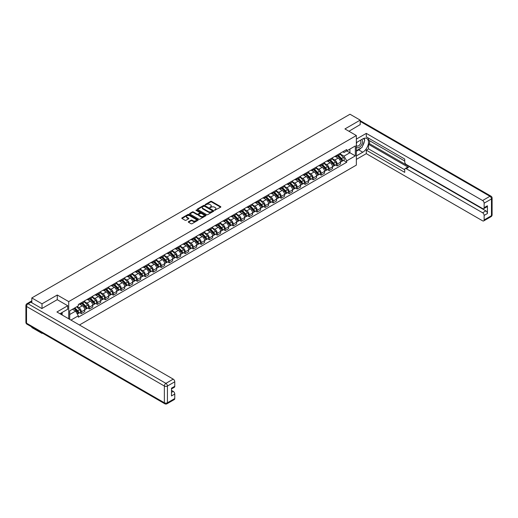 <?xml version="1.0" encoding="UTF-8"?>
<svg xmlns="http://www.w3.org/2000/svg" width="518" height="518" viewBox="0 0 518 518"><rect width="100%" height="100%" fill="white"/><g stroke="black" fill="none" stroke-linecap="round" stroke-linejoin="round"><path stroke-width="0.78" d="M214.594 210.295L220.642 207.206A0.712 0.408 0 0 0 220.642 206.63L211.584 201.398A0.712 0.408 0 0 0 210.58 201.398L205.238 204.487L205.238 204.895L206.63 204.493A2.279 1.314 0 0 1 209.855 204.493L210.606 204.927A2.279 1.314 0 0 1 211.273 205.86A2.279 1.314 0 0 1 210.606 206.786L209.913 207.595L211.312 207.194A2.279 1.314 0 0 1 214.53 207.194L215.281 207.627A2.279 1.314 0 0 1 215.948 208.56A2.279 1.314 0 0 1 215.281 209.486L214.594 210.295L214.594 209.887M188.5 221.665A0.712 0.408 0 0 0 188.5 222.248L191.045 223.718A0.712 0.408 0 0 0 192.048 223.718L197.98 220.286A0.712 0.408 0 0 0 197.98 219.71L188.928 214.484A0.712 0.408 0 0 0 187.924 214.484L181.986 217.91A0.712 0.408 0 0 0 181.986 218.486L185.055 220.26A0.712 0.408 0 0 0 186.066 220.26L188.604 218.79A0.712 0.408 0 0 0 188.604 218.214L187.082 217.333A1.904 1.101 0 0 1 186.525 216.556A1.904 1.101 0 0 1 187.697 215.54A1.904 1.101 0 0 1 189.769 215.779L195.733 219.224A1.904 1.101 0 0 1 196.29 220.001A1.904 1.101 0 0 1 195.118 221.011A1.904 1.101 0 0 1 193.039 220.778L192.048 220.202A0.712 0.408 0 0 0 191.045 220.202L188.5 221.665L188.5 222.248M68.706 301.606L57.278 295.007L42.01 303.82L31.812 297.934L350 114.232L360.191 120.118L344.923 128.937L356.352 135.535L68.706 301.606L68.706 318.79M206.682 214.685A0.712 0.408 0 0 0 207.692 214.685L213.623 211.26A0.712 0.408 0 0 0 213.623 210.677L204.571 205.452A0.712 0.408 0 0 0 203.568 205.452L197.63 208.877A0.712 0.408 0 0 0 197.63 209.46L206.682 214.685M196.095 210.399L205.795 215.779L199.87 219.198A0.712 0.408 0 0 1 198.86 219.198L189.808 213.973L192.353 212.516L192.353 211.927L189.808 213.39A0.712 0.408 0 0 0 189.808 213.973L189.808 213.39M192.353 212.516A0.712 0.408 0 0 1 193.356 212.516L193.356 211.927A0.712 0.408 0 0 0 192.353 211.927M193.356 211.927L197.028 214.044A0.712 0.408 0 0 0 198.031 214.044L199.715 213.073A0.712 0.408 0 0 0 199.715 212.49L195.895 210.289L196.6 209.881L205.801 215.19A0.712 0.408 0 0 1 205.801 215.773L205.801 215.19M42.01 332.867L42.01 333.404L31.812 327.518L31.812 326.981M79.442 324.987L356.352 165.112L356.352 135.535M42.01 333.404L42.476 333.132M42.01 303.82L42.01 308.463M31.812 297.934L31.812 302.758M29.701 302.117A1.45 0.835 -120 0 0 29.5 302.182A1.45 0.835 -120 0 0 29.345 302.324M360.191 124.767L360.191 120.118M337.134 155.057A3.335 1.923 60 0 1 336.447 156.553L339.827 154.597A3.335 1.923 -120 0 0 340.52 153.101M332.336 158.644L334.777 160.056A3.335 1.923 60 0 1 337.134 164.135L340.52 162.186A3.335 1.923 -120 0 0 338.163 158.1L335.742 156.708M340.52 162.186L340.52 163.992L337.134 165.941L335.515 165.009M336.447 156.553A3.335 1.923 60 0 1 334.803 156.404M337.134 164.135L337.134 165.941M329.144 159.673A3.335 1.923 60 0 1 328.451 161.169L331.837 159.214A3.335 1.923 -120 0 0 332.524 157.718M327.525 169.619L329.144 170.558L332.524 168.603L332.524 166.802A3.335 1.923 -120 0 0 330.167 162.717L327.745 161.318M328.451 161.169A3.335 1.923 60 0 1 326.813 161.014M324.346 163.261L326.787 164.672A3.335 1.923 60 0 1 329.144 168.751L329.144 170.558M321.154 164.284A3.335 1.923 60 0 1 320.461 165.779L323.841 163.83A3.335 1.923 -120 0 0 324.533 162.335M319.528 174.236L321.154 175.168L324.533 173.219L324.533 171.413A3.335 1.923 -120 0 0 322.177 167.333L319.755 165.935M320.461 165.779A3.335 1.923 60 0 1 318.823 165.631M316.349 167.877L318.797 169.282A3.335 1.923 60 0 1 321.154 173.368L321.154 175.168M313.157 168.9A3.335 1.923 60 0 1 312.471 170.396L315.851 168.441A3.335 1.923 -120 0 0 316.537 166.945M311.538 178.852L313.157 179.785L316.537 177.836L316.537 176.029A3.335 1.923 -120 0 0 314.18 171.95L311.765 170.551M312.471 170.396A3.335 1.923 60 0 1 310.826 170.247M308.359 172.488L310.8 173.899A3.335 1.923 60 0 1 313.157 177.985L313.157 179.785M305.167 173.517A3.335 1.923 60 0 1 304.474 175.013L307.854 173.057A3.335 1.923 -120 0 0 308.547 171.562M303.542 183.463L305.167 184.402L308.547 182.446L308.547 180.646A3.335 1.923 -120 0 0 306.19 176.56L303.768 175.162M304.474 175.013A3.335 1.923 60 0 1 302.836 174.857M300.362 177.104L302.81 178.516A3.335 1.923 60 0 1 305.167 182.595L305.167 184.402M297.17 178.127A3.335 1.923 60 0 1 296.484 179.623L299.864 177.674A3.335 1.923 -120 0 0 300.55 176.178M295.551 188.079L297.17 189.018L300.557 187.063L300.557 185.256A3.335 1.923 -120 0 0 298.2 181.177L295.778 179.778M296.484 179.623A3.335 1.923 60 0 1 294.839 179.474M292.372 181.721L294.813 183.126A3.335 1.923 60 0 1 297.17 187.212L297.17 189.018M289.18 182.744A3.335 1.923 60 0 1 288.487 184.24L291.867 182.291A3.335 1.923 -120 0 0 292.56 180.795M287.555 192.696L289.18 193.628L292.56 191.679L292.56 189.873A3.335 1.923 -120 0 0 290.203 185.794L287.781 184.395M288.487 184.24A3.335 1.923 60 0 1 286.849 184.091M284.382 186.331L286.823 187.743A3.335 1.923 60 0 1 289.18 191.828L289.18 193.628M281.183 187.361A3.335 1.923 60 0 1 280.497 188.856L283.877 186.901A3.335 1.923 -120 0 0 284.57 185.405M279.565 197.306L281.183 198.245L284.57 196.29L284.57 194.49A3.335 1.923 -120 0 0 282.213 190.404L279.791 189.005M280.497 188.856A3.335 1.923 60 0 1 278.852 188.707M276.385 190.948L278.826 192.359A3.335 1.923 60 0 1 281.183 196.439L281.183 198.245M273.193 191.971A3.335 1.923 60 0 1 272.5 193.473L275.887 191.518A3.335 1.923 -120 0 0 276.573 190.022M271.574 201.923L273.193 202.862L276.573 200.906L276.573 199.1A3.335 1.923 -120 0 0 274.216 195.021L271.795 193.622M272.5 193.473A3.335 1.923 60 0 1 270.862 193.318M268.395 195.564L270.836 196.976A3.335 1.923 60 0 1 273.193 201.055L273.193 202.862M265.197 196.587A3.335 1.923 60 0 1 264.51 198.083L267.89 196.134A3.335 1.923 -120 0 0 268.583 194.638M263.578 206.54L265.197 207.472L268.583 205.523L268.583 203.716A3.335 1.923 -120 0 0 266.226 199.637L263.804 198.239M264.51 198.083A3.335 1.923 60 0 1 262.866 197.934M260.399 200.175L262.84 201.586A3.335 1.923 60 0 1 265.197 205.672L265.197 207.472M257.206 201.204A3.335 1.923 60 0 1 256.514 202.7L259.9 200.744A3.335 1.923 -120 0 0 260.586 199.249M255.588 211.156L257.206 212.089L260.586 210.14L260.586 208.333A3.335 1.923 -120 0 0 258.229 204.247L255.808 202.855M256.514 202.7A3.335 1.923 60 0 1 254.875 202.551M252.408 204.791L254.85 206.203A3.335 1.923 60 0 1 257.206 210.282L257.206 212.089M249.216 205.821A3.335 1.923 60 0 1 248.523 207.317L251.903 205.361A3.335 1.923 -120 0 0 252.596 203.865M247.591 215.766L249.216 216.705L252.596 214.75L252.596 212.95A3.335 1.923 -120 0 0 250.239 208.864L247.818 207.465M248.523 207.317A3.335 1.923 60 0 1 246.885 207.161M244.412 209.408L246.859 210.82A3.335 1.923 60 0 1 249.216 214.899L249.216 216.705M241.22 210.431A3.335 1.923 60 0 1 240.533 211.927L243.913 209.978A3.335 1.923 -120 0 0 244.6 208.482M239.601 220.383L241.22 221.315L244.6 219.367L244.6 217.56A3.335 1.923 -120 0 0 242.243 213.481L239.828 212.082M240.533 211.927A3.335 1.923 60 0 1 238.889 211.778M236.422 214.025L238.863 215.43A3.335 1.923 60 0 1 241.22 219.515L241.22 221.315M233.229 215.048A3.335 1.923 60 0 1 232.537 216.543L235.917 214.588A3.335 1.923 -120 0 0 236.609 213.092M231.604 225L233.229 225.932L236.609 223.983L236.609 222.177A3.335 1.923 -120 0 0 234.253 218.091L231.831 216.699M232.537 216.543A3.335 1.923 60 0 1 230.899 216.394M228.432 218.635L230.873 220.046A3.335 1.923 60 0 1 233.229 224.126L233.229 225.932M225.233 219.664A3.335 1.923 60 0 1 224.547 221.16L227.926 219.205A3.335 1.923 -120 0 0 228.619 217.709M223.614 229.61L225.233 230.549L228.619 228.593L228.619 226.793A3.335 1.923 -120 0 0 226.262 222.708L223.841 221.309M224.547 221.16A3.335 1.923 60 0 1 222.902 221.005M220.435 223.252L222.876 224.663A3.335 1.923 60 0 1 225.233 228.742L225.233 230.549M217.243 224.275A3.335 1.923 60 0 1 216.55 225.77L219.93 223.821A3.335 1.923 -120 0 0 220.623 222.326M215.617 234.227L217.243 235.166L220.623 233.21L220.623 231.404A3.335 1.923 -120 0 0 218.266 227.324L215.844 225.926M216.55 225.77A3.335 1.923 60 0 1 214.912 225.621M212.445 227.868L214.886 229.273A3.335 1.923 60 0 1 217.243 233.359L217.243 235.166M209.246 228.891A3.335 1.923 60 0 1 208.56 230.387L211.94 228.438A3.335 1.923 -120 0 0 212.633 226.936M207.627 238.843L209.246 239.776L212.633 237.827L212.633 236.02A3.335 1.923 -120 0 0 210.276 231.941L207.854 230.542M208.56 230.387A3.335 1.923 60 0 1 206.915 230.238M204.448 232.478L206.889 233.89A3.335 1.923 60 0 1 209.246 237.976L209.246 239.776M201.256 233.508A3.335 1.923 60 0 1 200.563 235.004L203.95 233.048A3.335 1.923 -120 0 0 204.636 231.552M199.637 243.454L201.256 244.392L204.636 242.437L204.636 240.637A3.335 1.923 -120 0 0 202.279 236.551L199.857 235.153M200.563 235.004A3.335 1.923 60 0 1 198.925 234.855M196.458 237.095L198.899 238.507A3.335 1.923 60 0 1 201.256 242.586L201.256 244.392M193.259 238.118A3.335 1.923 60 0 1 192.573 239.614L195.953 237.665A3.335 1.923 -120 0 0 196.646 236.169M191.641 248.07L193.266 249.009L196.646 247.054L196.646 245.247A3.335 1.923 -120 0 0 194.289 241.168L191.867 239.769M192.573 239.614A3.335 1.923 60 0 1 190.928 239.465M188.461 241.712L190.909 243.123A3.335 1.923 60 0 1 193.266 247.203L193.266 249.009M185.269 242.735A3.335 1.923 60 0 1 184.576 244.231L187.963 242.282A3.335 1.923 -120 0 0 188.649 240.786M183.65 252.687L185.269 253.619L188.649 251.67L188.649 249.864A3.335 1.923 -120 0 0 186.292 245.785L183.877 244.386M184.576 244.231A3.335 1.923 60 0 1 182.938 244.082M180.471 246.322L182.912 247.733A3.335 1.923 60 0 1 185.269 251.819L185.269 253.619M177.279 247.351A3.335 1.923 60 0 1 176.586 248.847L179.966 246.892A3.335 1.923 -120 0 0 180.659 245.396M175.654 257.297L177.279 258.236L180.659 256.287L180.659 254.48A3.335 1.923 -120 0 0 178.302 250.395L175.88 249.003M176.586 248.847A3.335 1.923 60 0 1 174.948 248.698M172.475 250.939L174.922 252.35A3.335 1.923 60 0 1 177.279 256.429L177.279 258.236M169.282 251.968A3.335 1.923 60 0 1 168.596 253.464L171.976 251.508A3.335 1.923 -120 0 0 172.662 250.013M167.664 261.914L169.282 262.853L172.662 260.897L172.662 259.097A3.335 1.923 -120 0 0 170.305 255.011L167.89 253.613M168.596 253.464A3.335 1.923 60 0 1 166.951 253.308M164.484 255.555L166.925 256.967A3.335 1.923 60 0 1 169.282 261.046L169.282 262.853M161.292 256.578A3.335 1.923 60 0 1 160.599 258.074L163.979 256.125A3.335 1.923 -120 0 0 164.672 254.629M159.667 266.53L161.292 267.463L164.672 265.514L164.672 263.707A3.335 1.923 -120 0 0 162.315 259.628L159.894 258.229M160.599 258.074A3.335 1.923 60 0 1 158.961 257.925M156.494 260.172L158.935 261.577A3.335 1.923 60 0 1 161.292 265.663L161.292 267.463M153.296 261.195A3.335 1.923 60 0 1 152.609 262.691L155.989 260.735A3.335 1.923 -120 0 0 156.682 259.24M151.677 271.147L153.296 272.079L156.682 270.131L156.682 268.324A3.335 1.923 -120 0 0 154.325 264.238L151.903 262.846M152.609 262.691A3.335 1.923 60 0 1 150.965 262.542M148.498 264.782L150.939 266.194A3.335 1.923 60 0 1 153.296 270.273L153.296 272.079M145.305 265.812A3.335 1.923 60 0 1 144.613 267.307L147.999 265.352A3.335 1.923 -120 0 0 148.685 263.856M143.68 275.757L145.305 276.696L148.685 274.741L148.685 272.941A3.335 1.923 -120 0 0 146.329 268.855L143.907 267.456M144.613 267.307A3.335 1.923 60 0 1 142.974 267.152M140.507 269.399L142.949 270.81A3.335 1.923 60 0 1 145.305 274.89L145.305 276.696M137.309 270.422A3.335 1.923 60 0 1 136.623 271.918L140.002 269.969A3.335 1.923 -120 0 0 140.695 268.473M135.69 280.374L137.309 281.313L140.695 279.357L140.695 277.551A3.335 1.923 -120 0 0 138.338 273.472L135.917 272.073M136.623 271.918A3.335 1.923 60 0 1 134.978 271.769M132.511 274.016L134.952 275.421A3.335 1.923 60 0 1 137.309 279.506L137.309 281.313M129.319 275.039A3.335 1.923 60 0 1 128.626 276.534L132.012 274.585A3.335 1.923 -120 0 0 132.699 273.083M127.7 284.991L129.319 285.923L132.699 283.974L132.699 282.168A3.335 1.923 -120 0 0 130.342 278.088L127.92 276.69M128.626 276.534A3.335 1.923 60 0 1 126.988 276.385M124.521 278.626L126.962 280.037A3.335 1.923 60 0 1 129.319 284.123L129.319 285.923M121.329 279.655A3.335 1.923 60 0 1 120.636 281.151L124.016 279.196A3.335 1.923 -120 0 0 124.708 277.7M119.703 289.601L121.329 290.54L124.708 288.584L124.708 286.784A3.335 1.923 -120 0 0 122.352 282.699L119.93 281.3M120.636 281.151A3.335 1.923 60 0 1 118.998 281.002M116.524 283.242L118.972 284.654A3.335 1.923 60 0 1 121.329 288.733L121.329 290.54M113.332 284.265A3.335 1.923 60 0 1 112.639 285.761L116.026 283.812A3.335 1.923 -120 0 0 116.712 282.316M111.713 294.218L113.332 295.156L116.712 293.201L116.712 291.394A3.335 1.923 -120 0 0 114.355 287.315L111.94 285.917M112.639 285.761A3.335 1.923 60 0 1 111.001 285.612M108.534 287.859L110.975 289.264A3.335 1.923 60 0 1 113.332 293.35L113.332 295.156M105.342 288.882A3.335 1.923 60 0 1 104.649 290.378L108.029 288.429A3.335 1.923 -120 0 0 108.722 286.933M103.717 298.834L105.342 299.767L108.722 297.818L108.722 296.011A3.335 1.923 -120 0 0 106.365 291.932L103.943 290.533M104.649 290.378A3.335 1.923 60 0 1 103.011 290.229M100.537 292.469L102.985 293.881A3.335 1.923 60 0 1 105.342 297.967L105.342 299.767M97.345 293.499A3.335 1.923 60 0 1 96.659 294.995L100.039 293.039A3.335 1.923 -120 0 0 100.725 291.543M95.726 303.444L97.345 304.383L100.725 302.434L100.725 300.628A3.335 1.923 -120 0 0 98.368 296.542L95.953 295.15M96.659 294.995A3.335 1.923 60 0 1 95.014 294.846M92.547 297.086L94.988 298.498A3.335 1.923 60 0 1 97.345 302.577L97.345 304.383M89.355 298.109A3.335 1.923 60 0 1 88.662 299.611L92.042 297.656A3.335 1.923 -120 0 0 92.735 296.16M87.73 308.061L89.355 309L92.735 307.044L92.735 305.244A3.335 1.923 -120 0 0 90.378 301.159L87.956 299.76M88.662 299.611A3.335 1.923 60 0 1 87.024 299.456M84.557 301.703L86.998 303.114A3.335 1.923 60 0 1 89.355 307.193L89.355 309M81.358 302.726A3.335 1.923 60 0 1 80.672 304.221L84.052 302.272A3.335 1.923 -120 0 0 84.745 300.777M79.74 312.678L81.358 313.61L84.745 311.661L84.745 309.855A3.335 1.923 -120 0 0 82.388 305.775L79.966 304.377M80.672 304.221A3.335 1.923 60 0 1 79.027 304.072M77.059 306.604L79.001 307.724A3.335 1.923 60 0 1 81.358 311.81L81.358 313.61M342.799 151.787L344.004 152.48L355.329 145.946L349.896 149.08L349.896 152.752L344.004 156.151L340.332 154.027M69.729 319.379L69.729 310.832L78.335 305.86L78.335 304.474L346.717 149.527L346.717 150.913L355.329 155.886L346.717 160.852L344.004 156.151M355.329 145.946L355.329 155.886M69.729 314.497L75.622 311.098L78.335 315.805L78.335 317.191L346.717 162.244L346.717 160.852M78.335 315.805L70.934 320.079M57.278 295.007L57.278 299.708M75.622 311.098L72.442 309.265M343.505 160.392L346.717 162.244M214.789 210.366L215.281 210.081A2.279 1.314 0 0 0 215.948 209.149L215.948 208.56M211.273 205.86L211.273 206.449A2.279 1.314 0 0 1 210.606 207.381L210.114 207.66M220.642 206.63L220.642 207.206L211.584 201.994A0.712 0.408 0 0 0 210.58 201.994L205.439 204.96M213.617 211.266L204.571 206.041A0.712 0.408 0 0 0 203.568 206.041L197.643 209.466M212.367 211.169L212.367 210.768L204.422 206.177L202.985 206.598A2.279 1.314 0 0 0 202.318 207.53A2.279 1.314 0 0 0 202.985 208.456L208.417 211.59A2.279 1.314 0 0 0 211.635 211.59L212.367 211.169L212.367 211.765L212.367 211.357M202.318 207.53L202.318 208.119A2.279 1.314 0 0 0 202.985 209.045L202.985 208.456M212.367 211.765L211.635 212.186A2.279 1.314 0 0 1 208.417 212.186L202.985 209.045M193.356 212.516L197.028 214.64A0.712 0.408 0 0 0 198.031 214.64L199.715 213.662A0.712 0.408 0 0 0 199.929 213.377L199.929 212.781M200.835 216.246A1.904 1.101 0 0 0 202.907 216.485A1.904 1.101 0 0 0 204.086 215.469A1.904 1.101 0 0 0 203.529 214.692L201.431 213.481A0.712 0.408 0 0 0 200.421 213.481L198.737 214.452A0.712 0.408 0 0 0 198.737 215.035L200.835 216.246L200.835 216.835A1.904 1.101 0 0 0 202.907 217.074A1.904 1.101 0 0 0 204.086 216.058L204.086 215.469M198.53 214.743L198.53 215.333A0.712 0.408 0 0 0 198.737 215.624L198.737 215.035M200.835 216.835L198.737 215.624M196.29 220.001L196.29 220.59A1.904 1.101 0 0 1 195.118 221.607A1.904 1.101 0 0 1 193.039 221.367L192.048 220.791A0.712 0.408 0 0 0 191.045 220.791L188.513 222.254M186.525 216.556L186.525 217.152A1.904 1.101 0 0 0 187.082 217.929L187.082 217.333M188.591 218.797L187.082 217.929M197.98 219.71L197.98 220.286L188.928 215.074A0.712 0.408 0 0 0 187.924 215.074L181.999 218.492M337.568 155.905L340.714 159.013A1.813 1.049 60 0 1 341.194 161.726L340.52 162.115M338.196 156.527L339.53 157.297M337.917 155.704L341.362 159.104A0.868 0.505 60 0 1 341.595 160.412A0.868 0.505 60 0 1 341.517 160.438M338.435 155.4L341.589 158.508A1.813 1.049 60 0 1 342.068 161.227A1.813 1.049 60 0 1 341.517 161.286M340.203 154.254L343.434 157.446A1.813 1.049 60 0 1 343.907 160.159L342.068 161.227M329.571 160.522L332.724 163.623A1.813 1.049 60 0 1 333.204 166.343L332.524 166.731M330.199 161.137L331.539 161.907M329.921 160.321L333.372 163.72A0.868 0.505 60 0 1 333.598 165.022A0.868 0.505 60 0 1 333.521 165.054M330.445 160.017L333.592 163.125A1.813 1.049 60 0 1 334.071 165.838A1.813 1.049 60 0 1 333.527 165.896M332.206 158.871L335.437 162.056A1.813 1.049 60 0 1 335.917 164.776L334.071 165.838M321.581 165.132L324.728 168.24A1.813 1.049 60 0 1 325.207 170.959L324.533 171.348M322.209 165.754L323.543 166.524M321.931 164.931L325.375 168.337A0.868 0.505 60 0 1 325.608 169.639A0.868 0.505 60 0 1 325.531 169.671M322.455 164.633L325.602 167.741A1.813 1.049 60 0 1 326.081 170.454A1.813 1.049 60 0 1 325.531 170.513M324.216 163.487L327.447 166.673A1.813 1.049 60 0 1 327.926 169.386L326.081 170.454M356.352 142.599L362.755 138.902A8.152 4.707 120 0 1 366.828 138.5A8.152 4.707 120 0 1 368.078 145.034A8.152 4.707 120 0 1 362.755 152.214L356.352 155.912M356.352 159.402L366.291 153.665L366.291 150.175L404.72 172.358L404.72 169.58A2.176 1.256 -120 0 1 405.167 168.583A2.176 1.256 -120 0 1 406.254 168.693L482.601 212.768L485.878 210.878A2.176 1.256 60 0 1 487.419 213.539L487.419 205.788A2.176 1.256 60 0 1 486.965 206.786L483.689 208.676A2.176 1.256 -120 0 0 484.136 207.679L484.136 203.185A2.176 1.256 -120 0 0 482.601 200.524L489.924 196.29L360.191 121.393M369.567 140.708L369.567 143.726L368.544 144.315L368.544 148.873L366.291 150.175M368.544 138.164L368.544 140.119L404.72 161.001M483.689 208.676A2.176 1.256 -120 0 1 482.601 208.566L406.254 164.491A2.176 1.256 -120 0 1 404.72 161.83L404.72 159.052L366.291 136.862L366.291 133.372L482.601 200.524M356.352 139.109L366.291 133.372M366.291 153.665L482.601 220.817A2.176 1.256 -120 0 0 483.689 220.921A2.176 1.256 -120 0 0 484.136 219.93L484.136 215.43A2.176 1.256 -120 0 0 482.601 212.768M360.191 124.585L348.944 131.255M368.544 144.315L408.508 167.392L406.254 168.693M369.567 143.726L485.878 210.878M368.544 148.873L404.72 169.755M405.167 168.583L407.426 167.282A2.176 1.256 60 0 1 408.508 167.392M356.352 151.243L358.709 149.877A8.152 4.707 120 0 0 360.968 148.044M362.587 145.908A8.152 4.707 120 0 0 364.342 141.388M364.471 139.925A8.152 4.707 120 0 0 364.271 138.261M30.84 302.195L28.076 303.794A2.176 1.256 -120 0 0 26.988 303.684L29.753 302.085A2.176 1.256 60 0 1 30.84 302.195L41.854 308.553L57.226 299.682L67.728 305.743L67.728 309.233L60.457 313.435A8.152 4.707 120 0 0 59.965 313.746M67.728 305.743L56.922 311.985L173.226 379.137A2.176 1.256 60 0 1 174.767 381.798L174.767 386.292A2.176 1.256 60 0 1 174.313 387.289L171.484 388.921M62.147 314.42L62.147 312.458M171.484 392.391L173.226 391.381A2.176 1.256 60 0 1 174.767 394.043L174.767 398.543A2.176 1.256 60 0 1 174.313 399.54L166.99 403.768A2.176 1.256 -120 0 0 167.437 402.771L174.767 398.543M174.767 386.292L171.484 388.189L171.484 395.94L174.767 394.043M173.226 391.381L171.484 390.378M356.352 147.125A4.707 2.72 120 0 0 360.094 146.724A4.707 2.72 120 0 0 362.548 141.595A4.707 2.72 120 0 0 361.693 139.517M356.747 142.372A4.707 2.72 120 0 0 356.352 143.221M356.352 144.8A3.225 1.865 120 0 0 356.999 145.959A3.225 1.865 120 0 0 359.486 145.098A3.225 1.865 120 0 0 360.891 141.854A3.225 1.865 120 0 0 360.224 140.378A3.225 1.865 120 0 0 360.217 140.372M357.012 142.223A3.225 1.865 120 0 0 356.352 144.153M363.494 138.533L364.75 140.326L361.985 147.455L356.455 150.647M61.163 313.027L62.348 315.119M313.591 169.749L316.738 172.857A1.813 1.049 60 0 1 317.217 175.57L316.537 175.965M314.219 170.37L315.553 171.141M313.94 169.548L317.385 172.947A0.868 0.505 60 0 1 317.612 174.255A0.868 0.505 60 0 1 317.534 174.288M314.458 169.244L317.605 172.352A1.813 1.049 60 0 1 318.084 175.071A1.813 1.049 60 0 1 317.54 175.129M316.22 168.097L319.451 171.29A1.813 1.049 60 0 1 319.93 174.003L318.084 175.071M305.594 174.365L308.741 177.473A1.813 1.049 60 0 1 309.22 180.186L308.547 180.575M306.222 174.98L307.556 175.757M305.944 174.165L309.395 177.564A0.868 0.505 60 0 1 309.622 178.865A0.868 0.505 60 0 1 309.544 178.898M306.468 173.86L309.615 176.968A1.813 1.049 60 0 1 310.094 179.681A1.813 1.049 60 0 1 309.544 179.74M308.229 172.714L311.46 175.9A1.813 1.049 60 0 1 311.94 178.619L310.094 179.681M297.604 178.982L300.751 182.083A1.813 1.049 60 0 1 301.23 184.803L300.55 185.191M298.232 179.597L299.566 180.368M297.954 178.775L301.398 182.181A0.868 0.505 60 0 1 301.631 183.482A0.868 0.505 60 0 1 301.547 183.514M298.472 178.477L301.625 181.585A1.813 1.049 60 0 1 302.098 184.298A1.813 1.049 60 0 1 301.554 184.356M300.233 177.331L303.464 180.517A1.813 1.049 60 0 1 303.943 183.236L302.098 184.298M289.607 183.592L292.761 186.7A1.813 1.049 60 0 1 293.233 189.413L292.56 189.808M290.235 184.214L291.569 184.984M289.957 183.391L293.408 186.791A0.868 0.505 60 0 1 293.635 188.099A0.868 0.505 60 0 1 293.557 188.131M290.481 183.094L293.628 186.195A1.813 1.049 60 0 1 294.107 188.915A1.813 1.049 60 0 1 293.557 188.973M292.243 181.947L295.474 185.133A1.813 1.049 60 0 1 295.953 187.846L294.107 188.915M281.617 188.209L284.764 191.317A1.813 1.049 60 0 1 285.243 194.03L284.57 194.418M282.245 188.83L283.579 189.601M281.967 188.008L285.412 191.407A0.868 0.505 60 0 1 285.645 192.709A0.868 0.505 60 0 1 285.56 192.741M282.485 187.704L285.638 190.812A1.813 1.049 60 0 1 286.111 193.525A1.813 1.049 60 0 1 285.567 193.583M284.246 186.558L287.477 189.75A1.813 1.049 60 0 1 287.956 192.463L286.111 193.525M273.621 192.826L276.774 195.927A1.813 1.049 60 0 1 277.247 198.647L276.573 199.035M274.249 193.441L275.582 194.211M273.97 192.618L277.421 196.024A0.868 0.505 60 0 1 277.648 197.326A0.868 0.505 60 0 1 277.57 197.358M274.495 192.32L277.642 195.428A1.813 1.049 60 0 1 278.121 198.141A1.813 1.049 60 0 1 277.57 198.2M276.256 191.174L279.487 194.36A1.813 1.049 60 0 1 279.966 197.08L278.121 198.141M265.63 197.436L268.777 200.544A1.813 1.049 60 0 1 269.256 203.263L268.583 203.652M266.258 198.057L267.592 198.828M265.98 197.235L269.425 200.641A0.868 0.505 60 0 1 269.658 201.942A0.868 0.505 60 0 1 269.58 201.975M266.498 196.937L269.651 200.039A1.813 1.049 60 0 1 270.131 202.758A1.813 1.049 60 0 1 269.58 202.816M268.266 195.791L271.497 198.977A1.813 1.049 60 0 1 271.969 201.69L270.131 202.758M257.634 202.052L260.787 205.16A1.813 1.049 60 0 1 261.266 207.873L260.586 208.262M258.262 202.674L259.602 203.444M257.983 201.852L261.435 205.251A0.868 0.505 60 0 1 261.661 206.559A0.868 0.505 60 0 1 261.584 206.585M258.508 201.547L261.655 204.655A1.813 1.049 60 0 1 262.134 207.375A1.813 1.049 60 0 1 261.59 207.433M260.269 200.401L263.5 203.593A1.813 1.049 60 0 1 263.979 206.306L262.134 207.375M249.644 206.669L252.79 209.771A1.813 1.049 60 0 1 253.27 212.49L252.596 212.879M250.272 207.284L251.606 208.055M249.993 206.468L253.438 209.868A0.868 0.505 60 0 1 253.671 211.169A0.868 0.505 60 0 1 253.593 211.202M250.518 206.164L253.665 209.272A1.813 1.049 60 0 1 254.144 211.985A1.813 1.049 60 0 1 253.593 212.043M252.279 205.018L255.51 208.204A1.813 1.049 60 0 1 255.989 210.923L254.144 211.985M241.653 211.279L244.8 214.387A1.813 1.049 60 0 1 245.279 217.107L244.6 217.495M242.282 211.901L243.615 212.671M242.003 211.079L245.448 214.484A0.868 0.505 60 0 1 245.674 215.786A0.868 0.505 60 0 1 245.597 215.818M242.521 210.781L245.668 213.882A1.813 1.049 60 0 1 246.147 216.602A1.813 1.049 60 0 1 245.603 216.66M244.282 209.635L247.513 212.82A1.813 1.049 60 0 1 247.992 215.533L246.147 216.602M233.657 215.896L236.804 219.004A1.813 1.049 60 0 1 237.283 221.717L236.609 222.112M234.285 216.518L235.619 217.288M234.006 215.695L237.458 219.095A0.868 0.505 60 0 1 237.684 220.403A0.868 0.505 60 0 1 237.607 220.435M234.531 215.391L237.678 218.499A1.813 1.049 60 0 1 238.157 221.218A1.813 1.049 60 0 1 237.607 221.277M236.292 214.245L239.523 217.437A1.813 1.049 60 0 1 240.002 220.15L238.157 221.218M225.667 220.513L228.814 223.621A1.813 1.049 60 0 1 229.293 226.334L228.613 226.722M226.295 221.128L227.629 221.898M226.016 220.312L229.461 223.711A0.868 0.505 60 0 1 229.694 225.013A0.868 0.505 60 0 1 229.61 225.045M226.534 220.008L229.688 223.116A1.813 1.049 60 0 1 230.16 225.829A1.813 1.049 60 0 1 229.616 225.887M228.296 218.861L231.527 222.047A1.813 1.049 60 0 1 232.006 224.767L230.16 225.829M217.67 225.123L220.823 228.231A1.813 1.049 60 0 1 221.296 230.95L220.623 231.339M218.298 225.744L219.632 226.515M218.02 224.922L221.471 228.328A0.868 0.505 60 0 1 221.698 229.629A0.868 0.505 60 0 1 221.62 229.662M218.544 224.624L221.691 227.732A1.813 1.049 60 0 1 222.17 230.445A1.813 1.049 60 0 1 221.62 230.504M220.305 223.478L223.536 226.664A1.813 1.049 60 0 1 224.016 229.383L222.17 230.445M209.68 229.739L212.827 232.847A1.813 1.049 60 0 1 213.306 235.56L212.633 235.955M210.308 230.361L211.642 231.132M210.03 229.539L213.474 232.938A0.868 0.505 60 0 1 213.707 234.246A0.868 0.505 60 0 1 213.623 234.278M210.548 229.241L213.701 232.342A1.813 1.049 60 0 1 214.174 235.062A1.813 1.049 60 0 1 213.63 235.12M212.309 228.088L215.546 231.281A1.813 1.049 60 0 1 216.019 233.994L214.174 235.062M201.683 234.356L204.837 237.464A1.813 1.049 60 0 1 205.309 240.177L204.636 240.566M202.311 234.978L203.652 235.748M202.033 234.155L205.484 237.555A0.868 0.505 60 0 1 205.711 238.856A0.868 0.505 60 0 1 205.633 238.889M202.557 233.851L205.704 236.959A1.813 1.049 60 0 1 206.183 239.672A1.813 1.049 60 0 1 205.64 239.73M204.319 232.705L207.55 235.897A1.813 1.049 60 0 1 208.029 238.61L206.183 239.672M193.693 238.973L196.84 242.074A1.813 1.049 60 0 1 197.319 244.794L196.646 245.182M194.321 239.588L195.655 240.358M194.043 238.766L197.487 242.171A0.868 0.505 60 0 1 197.721 243.473A0.868 0.505 60 0 1 197.643 243.505M194.561 238.468L197.714 241.576A1.813 1.049 60 0 1 198.193 244.289A1.813 1.049 60 0 1 197.643 244.347M196.328 237.322L199.559 240.507A1.813 1.049 60 0 1 200.032 243.227L198.193 244.289M185.703 243.583L188.85 246.691A1.813 1.049 60 0 1 189.329 249.404L188.649 249.799M186.325 244.205L187.665 244.975M186.046 243.382L189.497 246.782A0.868 0.505 60 0 1 189.724 248.09A0.868 0.505 60 0 1 189.646 248.122M186.571 243.084L189.718 246.186A1.813 1.049 60 0 1 190.197 248.905A1.813 1.049 60 0 1 189.653 248.964M188.332 241.938L191.563 245.124A1.813 1.049 60 0 1 192.042 247.837L190.197 248.905M177.706 248.2L180.853 251.308A1.813 1.049 60 0 1 181.332 254.021L180.659 254.409M178.334 248.821L179.668 249.592M178.056 247.999L181.507 251.398A0.868 0.505 60 0 1 181.734 252.706A0.868 0.505 60 0 1 181.656 252.732M178.581 247.695L181.727 250.803A1.813 1.049 60 0 1 182.206 253.522A1.813 1.049 60 0 1 181.656 253.58M180.342 246.549L183.573 249.741A1.813 1.049 60 0 1 184.052 252.454L182.206 253.522M169.716 252.816L172.863 255.918A1.813 1.049 60 0 1 173.342 258.637L172.662 259.026M170.344 253.431L171.678 254.202M170.066 252.616L173.511 256.015A0.868 0.505 60 0 1 173.744 257.316A0.868 0.505 60 0 1 173.659 257.349M170.584 252.311L173.731 255.419A1.813 1.049 60 0 1 174.21 258.132A1.813 1.049 60 0 1 173.666 258.191M172.345 251.165L175.576 254.351A1.813 1.049 60 0 1 176.055 257.07L174.21 258.132M161.72 257.427L164.866 260.535A1.813 1.049 60 0 1 165.346 263.254L164.672 263.643M162.348 258.048L163.682 258.819M162.069 257.226L165.52 260.632A0.868 0.505 60 0 1 165.747 261.933A0.868 0.505 60 0 1 165.669 261.966M162.594 256.928L165.741 260.03A1.813 1.049 60 0 1 166.22 262.749A1.813 1.049 60 0 1 165.669 262.807M164.355 255.782L167.586 258.968A1.813 1.049 60 0 1 168.065 261.681L166.22 262.749M153.729 262.043L156.876 265.151A1.813 1.049 60 0 1 157.355 267.864L156.676 268.259M154.358 262.665L155.691 263.435M154.079 261.843L157.524 265.242A0.868 0.505 60 0 1 157.757 266.55A0.868 0.505 60 0 1 157.673 266.576M154.597 261.538L157.75 264.646A1.813 1.049 60 0 1 158.223 267.366A1.813 1.049 60 0 1 157.679 267.424M156.358 260.392L159.589 263.584A1.813 1.049 60 0 1 160.068 266.297L158.223 267.366M145.733 266.66L148.886 269.768A1.813 1.049 60 0 1 149.359 272.481L148.685 272.869M146.361 267.275L147.695 268.046M146.082 266.459L149.534 269.859A0.868 0.505 60 0 1 149.76 271.16A0.868 0.505 60 0 1 149.683 271.192M146.607 266.155L149.754 269.263A1.813 1.049 60 0 1 150.233 271.976A1.813 1.049 60 0 1 149.683 272.034M148.368 265.009L151.599 268.195A1.813 1.049 60 0 1 152.078 270.914L150.233 271.976M137.743 271.27L140.89 274.378A1.813 1.049 60 0 1 141.369 277.098L140.695 277.486M138.371 271.892L139.705 272.662M138.092 271.069L141.537 274.475A0.868 0.505 60 0 1 141.77 275.777A0.868 0.505 60 0 1 141.692 275.809M138.61 270.772L141.764 273.88A1.813 1.049 60 0 1 142.236 276.593A1.813 1.049 60 0 1 141.692 276.651M140.378 269.625L143.609 272.811A1.813 1.049 60 0 1 144.082 275.531L142.236 276.593M129.746 275.887L132.899 278.995A1.813 1.049 60 0 1 133.379 281.708L132.699 282.103M130.374 276.508L131.714 277.279M130.096 275.686L133.547 279.085A0.868 0.505 60 0 1 133.773 280.393A0.868 0.505 60 0 1 133.696 280.426M130.62 275.388L133.767 278.49A1.813 1.049 60 0 1 134.246 281.209A1.813 1.049 60 0 1 133.702 281.268M132.381 274.236L135.612 277.428A1.813 1.049 60 0 1 136.092 280.141L134.246 281.209M121.756 280.503L124.903 283.611A1.813 1.049 60 0 1 125.382 286.325L124.708 286.713M122.384 281.125L123.718 281.896M122.106 280.303L125.55 283.702A0.868 0.505 60 0 1 125.783 285.004A0.868 0.505 60 0 1 125.706 285.036M122.624 279.998L125.777 283.106A1.813 1.049 60 0 1 126.256 285.819A1.813 1.049 60 0 1 125.706 285.878M124.391 278.852L127.622 282.038A1.813 1.049 60 0 1 128.095 284.758L126.256 285.819M113.766 285.12L116.913 288.222A1.813 1.049 60 0 1 117.392 290.941L116.712 291.33M114.394 285.735L115.728 286.506M114.109 284.913L117.56 288.319A0.868 0.505 60 0 1 117.787 289.62A0.868 0.505 60 0 1 117.709 289.653M114.633 284.615L117.78 287.723A1.813 1.049 60 0 1 118.259 290.436A1.813 1.049 60 0 1 117.716 290.494M116.395 283.469L119.626 286.655A1.813 1.049 60 0 1 120.105 289.374L118.259 290.436M105.769 289.73L108.916 292.838A1.813 1.049 60 0 1 109.395 295.551L108.722 295.946M106.397 290.352L107.731 291.122M106.119 289.53L109.57 292.929A0.868 0.505 60 0 1 109.797 294.237A0.868 0.505 60 0 1 109.719 294.269M106.643 289.232L109.79 292.333A1.813 1.049 60 0 1 110.269 295.053A1.813 1.049 60 0 1 109.719 295.111M108.404 288.086L111.635 291.271A1.813 1.049 60 0 1 112.115 293.984L110.269 295.053M97.779 294.347L100.926 297.455A1.813 1.049 60 0 1 101.405 300.168L100.725 300.557M98.407 294.969L99.741 295.739M98.129 294.146L101.573 297.546A0.868 0.505 60 0 1 101.806 298.854A0.868 0.505 60 0 1 101.722 298.88M98.647 293.842L101.793 296.95A1.813 1.049 60 0 1 102.273 299.669A1.813 1.049 60 0 1 101.729 299.721M100.408 292.696L103.639 295.888A1.813 1.049 60 0 1 104.118 298.601L102.273 299.669M89.782 298.964L92.936 302.065A1.813 1.049 60 0 1 93.408 304.785L92.735 305.173M90.41 299.579L91.744 300.349M90.132 298.763L93.583 302.162A0.868 0.505 60 0 1 93.81 303.464A0.868 0.505 60 0 1 93.732 303.496M90.656 298.459L93.803 301.567A1.813 1.049 60 0 1 94.282 304.28A1.813 1.049 60 0 1 93.732 304.338M92.418 297.313L95.649 300.498A1.813 1.049 60 0 1 96.128 303.218L94.282 304.28M81.792 303.574L84.939 306.682A1.813 1.049 60 0 1 85.418 309.401L84.738 309.79M82.42 304.195L83.754 304.966M82.142 303.373L85.587 306.779A0.868 0.505 60 0 1 85.82 308.08A0.868 0.505 60 0 1 85.735 308.113M82.66 303.075L85.813 306.177A1.813 1.049 60 0 1 86.286 308.896A1.813 1.049 60 0 1 85.742 308.955M84.421 301.929L87.652 305.115A1.813 1.049 60 0 1 88.131 307.828L86.286 308.896M73.983 308.378L76.949 311.299A1.813 1.049 60 0 1 77.422 314.012L77.337 314.063M74.424 308.812L75.757 309.583M74.333 308.171L77.596 311.389A0.868 0.505 60 0 1 77.823 312.697A0.868 0.505 60 0 1 77.745 312.723M74.857 307.873L77.817 310.794A1.813 1.049 60 0 1 78.296 313.513A1.813 1.049 60 0 1 77.745 313.571M76.703 306.805L79.662 309.732A1.813 1.049 60 0 1 80.141 312.445L78.296 313.513M89.355 307.193L92.735 305.244M97.345 302.577L100.725 300.628M105.342 297.967L108.722 296.011M113.332 293.35L116.712 291.394M121.329 288.733L124.708 286.784M129.319 284.123L132.699 282.168M137.309 279.506L140.695 277.551M145.305 274.89L148.685 272.941M153.296 270.273L156.682 268.324M161.292 265.663L164.672 263.707M169.282 261.046L172.662 259.097M177.279 256.429L180.659 254.48M185.269 251.819L188.649 249.864M193.266 247.203L196.646 245.247M201.256 242.586L204.636 240.637M209.246 237.976L212.633 236.02M217.243 233.359L220.623 231.404M225.233 228.742L228.619 226.793M233.229 224.126L236.609 222.177M241.22 219.515L244.6 217.56M249.216 214.899L252.596 212.95M257.206 210.282L260.586 208.333M265.197 205.672L268.583 203.716M273.193 201.055L276.573 199.1M281.183 196.439L284.57 194.49M289.18 191.828L292.56 189.873M297.17 187.212L300.557 185.256M305.167 182.595L308.547 180.646M313.157 177.985L316.537 176.029M321.154 173.368L324.533 171.413M329.144 168.751L332.524 166.802M81.358 311.81L84.745 309.855M79.001 307.724L82.388 305.775M86.998 303.114L90.378 301.159M94.988 298.498L98.368 296.542M102.985 293.881L106.365 291.932M110.975 289.264L114.355 287.315M118.972 284.654L122.352 282.699M126.962 280.037L130.342 278.088M134.952 275.421L138.338 273.472M142.949 270.81L146.329 268.855M150.939 266.194L154.325 264.238M158.935 261.577L162.315 259.628M166.925 256.967L170.305 255.011M174.922 252.35L178.302 250.395M182.912 247.733L186.292 245.785M190.909 243.123L194.289 241.168M198.899 238.507L202.279 236.551M206.889 233.89L210.276 231.941M214.886 229.273L218.266 227.324M222.876 224.663L226.262 222.708M230.873 220.046L234.253 218.091M238.863 215.43L242.243 213.481M246.859 210.82L250.239 208.864M254.85 206.203L258.229 204.247M262.84 201.586L266.226 199.637M270.836 196.976L274.216 195.021M278.826 192.359L282.213 190.404M286.823 187.743L290.203 185.794M294.813 183.126L298.2 181.177M302.81 178.516L306.19 176.56M310.8 173.899L314.18 171.95M318.797 169.282L322.177 167.333M326.787 164.672L330.167 162.717M334.777 160.056L338.163 158.1M31.812 301.334L30.556 302.059M215.281 210.081L215.281 209.486M209.913 207.595L209.913 207.187M210.606 207.381L210.606 206.786M205.238 204.895L205.238 204.487M210.58 201.994L210.58 201.398M211.584 201.994L211.584 201.398M197.63 209.46L197.63 208.877M203.568 206.041L203.568 205.452M204.571 206.041L204.571 205.452M213.623 211.26L213.623 210.677M208.417 212.186L208.417 211.59M211.635 212.186L211.635 211.59M197.028 214.64L197.028 214.044M198.031 214.64L198.031 214.044M199.715 213.662L199.715 213.073M196.6 210.47L196.6 209.881M191.045 220.791L191.045 220.202M192.048 220.791L192.048 220.202M193.039 221.367L193.039 220.778M188.604 218.79L188.604 218.214M181.986 218.486L181.986 217.91M187.924 215.074L187.924 214.484M188.928 215.074L188.928 214.484M340.714 159.013L339.678 159.615M341.776 160.01L341.446 160.198M343.434 157.446L341.589 158.508M332.724 163.623L331.682 164.225M333.78 164.627L333.456 164.815M335.437 162.056L333.592 163.125M324.728 168.24L323.692 168.842M325.79 169.237L325.459 169.431M327.447 166.673L325.602 167.741M484.136 207.679L487.419 205.788M487.419 213.539L484.136 215.43M484.136 219.93L491.465 215.695L491.465 198.957L484.136 203.185M358.709 149.877L362.755 152.214M491.465 215.695A2.176 1.256 60 0 1 491.012 216.692A2.176 2.176 0 0 0 492.1 214.808A2.176 1.256 180 0 1 491.465 215.695M491.465 198.957A2.176 1.256 0 0 0 492.1 198.07A2.176 2.176 0 0 0 491.012 196.186A2.176 1.256 -60 0 0 489.924 196.29A2.176 1.256 60 0 1 491.465 198.957M26.988 303.684A2.176 2.176 0 0 0 25.9 305.568A2.176 1.256 180 0 0 26.535 306.455A2.176 1.256 -60 0 1 28.076 303.794L165.902 383.365A2.176 1.256 -60 0 0 164.368 386.027L26.535 306.455L26.535 323.2L164.368 402.771L164.368 386.027A2.176 1.256 0 0 0 167.437 386.027L167.437 402.771A2.176 1.256 180 0 1 164.368 402.771A2.176 1.256 -60 0 0 164.815 403.768A2.176 2.176 0 0 0 166.99 403.768M174.767 381.798L167.437 386.027A2.176 1.256 -120 0 0 165.902 383.365L173.226 379.137M26.988 324.19A2.176 1.256 -60 0 1 26.535 323.2A2.176 1.256 0 0 1 25.9 322.313A2.176 2.176 0 0 0 26.988 324.19L164.815 403.768M316.738 172.857L315.695 173.459M317.793 173.854L317.469 174.042M319.451 171.29L317.605 172.352M308.741 177.473L307.705 178.069M309.803 178.47L309.473 178.658M311.46 175.9L309.615 176.968M300.751 182.083L299.708 182.686M301.806 183.087L301.482 183.275M303.464 180.517L301.625 181.585M292.761 186.7L291.718 187.302M293.816 187.697L293.492 187.885M295.474 185.133L293.628 186.195M284.764 191.317L283.722 191.913M285.826 192.314L285.496 192.502M287.477 189.75L285.638 190.812M276.774 195.927L275.731 196.529M277.829 196.931L277.506 197.118M279.487 194.36L277.642 195.428M268.777 200.544L267.741 201.146M269.839 201.541L269.509 201.729M271.497 198.977L269.651 200.039M260.787 205.16L259.745 205.763M261.843 206.158L261.519 206.345M263.5 203.593L261.655 204.655M252.79 209.771L251.754 210.373M253.852 210.774L253.522 210.962M255.51 208.204L253.665 209.272M244.8 214.387L243.758 214.989M245.856 215.384L245.532 215.579M247.513 212.82L245.668 213.882M236.804 219.004L235.768 219.606M237.866 220.001L237.535 220.189M239.523 217.437L237.678 218.499M228.814 223.621L227.771 224.216M229.869 224.618L229.545 224.806M231.527 222.047L229.688 223.116M220.823 228.231L219.781 228.833M221.879 229.234L221.555 229.422M223.536 226.664L221.691 227.732M212.827 232.847L211.784 233.45M213.889 233.845L213.558 234.032M215.546 231.281L213.701 232.342M204.837 237.464L203.794 238.06M205.892 238.461L205.568 238.649M207.55 235.897L205.704 236.959M196.84 242.074L195.804 242.677M197.902 243.078L197.572 243.266M199.559 240.507L197.714 241.576M188.85 246.691L187.807 247.293M189.905 247.688L189.582 247.876M191.563 245.124L189.718 246.186M180.853 251.308L179.817 251.91M181.915 252.305L181.585 252.493M183.573 249.741L181.727 250.803M172.863 255.918L171.821 256.52M173.918 256.922L173.595 257.109M175.576 254.351L173.731 255.419M164.866 260.535L163.83 261.137M165.928 261.532L165.598 261.726M167.586 258.968L165.741 260.03M156.876 265.151L155.834 265.753M157.932 266.148L157.608 266.336M159.589 263.584L157.75 264.646M148.886 269.768L147.844 270.364M149.942 270.765L149.618 270.953M151.599 268.195L149.754 269.263M140.89 274.378L139.847 274.98M141.951 275.382L141.621 275.57M143.609 272.811L141.764 273.88M132.899 278.995L131.857 279.597M133.955 279.992L133.631 280.18M135.612 277.428L133.767 278.49M124.903 283.611L123.867 284.207M125.965 284.609L125.634 284.796M127.622 282.038L125.777 283.106M116.913 288.222L115.87 288.824M117.968 289.225L117.644 289.413M119.626 286.655L117.78 287.723M108.916 292.838L107.88 293.441M109.978 293.835L109.648 294.023M111.635 291.271L109.79 292.333M100.926 297.455L99.883 298.051M101.981 298.452L101.657 298.64M103.639 295.888L101.793 296.95M92.936 302.065L91.893 302.667M93.991 303.069L93.661 303.257M95.649 300.498L93.803 301.567M84.939 306.682L83.897 307.284M85.994 307.679L85.671 307.873M87.652 305.115L85.813 306.177M76.949 311.299L76.042 311.823M78.004 312.296L77.681 312.483M79.662 309.732L77.817 310.794M29.5 302.182L31.812 300.848M212.509 211.558L212.509 210.968M483.689 220.921L491.012 216.692M492.1 214.808L492.1 198.07M360.191 120.655L491.012 196.186M25.9 305.568L25.9 322.313"/></g></svg>
